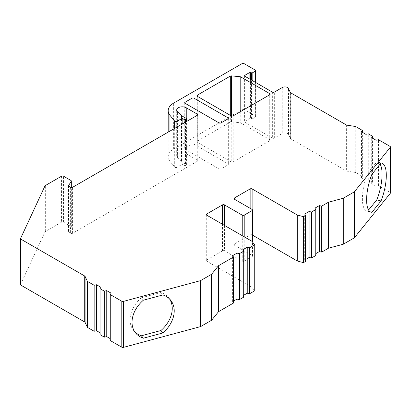 <?xml version="1.0" encoding="UTF-8"?>
<svg xmlns="http://www.w3.org/2000/svg" width="411" height="411" viewBox="0 0 411 411"><rect width="100%" height="100%" fill="white"/><g stroke="black" fill="none" stroke-linecap="round" stroke-linejoin="round"><path stroke-width="0.31" stroke-dasharray="2.06 1.54" d="M20.55 284.628A1.397 0.807 180 0 1 20.596 284.417L44.969 231.907A1.397 0.807 180 0 1 45.328 231.547L61.552 222.176A1.397 0.807 180 0 1 63.53 222.176L70.923 226.446A1.397 0.807 180 0 1 71.329 227.016A1.397 0.807 180 0 1 71.247 227.293L68.606 231.48A1.397 0.807 0 0 0 68.519 231.758A1.397 0.807 0 0 0 68.93 232.328L70.605 233.294A1.397 0.807 0 0 0 72.577 233.294L197.311 161.282A1.397 0.807 0 0 0 197.722 160.711A1.397 0.807 0 0 0 197.311 160.141L186.224 153.74A5.584 3.226 0 0 0 180.141 153.041A5.584 3.226 0 0 0 176.689 156.021A5.584 3.226 0 0 0 177.439 157.634L181.313 161.502A1.397 0.807 0 0 0 181.534 161.672L181.534 115.686M186.121 118.337L186.121 164.323L181.534 161.672M186.121 164.323A0.93 0.539 180 0 1 186.394 164.703A0.93 0.539 180 0 1 186.121 165.078L186.121 121.759M185.464 122.139L185.464 165.458L186.121 165.078M185.464 165.458A0.93 0.539 180 0 1 184.149 165.458L184.149 122.899M176.935 127.061L176.935 167.344L182.176 164.323L184.149 165.458M176.935 167.344A1.397 0.807 180 0 1 174.685 167.113L169.943 161.24A18.618 10.748 180 0 1 168.197 156.699A18.618 10.748 180 0 1 173.653 149.101L242.074 109.598A1.397 0.807 180 0 1 244.047 109.598L255.236 116.056A1.397 0.807 180 0 1 255.647 116.626A1.397 0.807 180 0 1 255.236 117.197L252.842 118.579A1.397 0.807 180 0 1 251.496 118.789L250.458 118.625A1.397 0.807 0 0 0 249.107 118.836L245.033 121.188A1.397 0.807 0 0 0 244.627 121.759A1.397 0.807 0 0 0 245.033 122.329L272.349 138.101A1.397 0.807 0 0 0 274.327 138.101L282.27 133.513A3.725 2.147 180 0 1 288.501 134.474L290.346 138.456A1.397 0.807 0 0 0 290.711 138.82L346.36 170.945A1.397 0.807 0 0 0 346.987 171.156L355.253 172.435A1.397 0.807 180 0 1 355.88 172.646L362.363 176.386L361.485 177.778L365.872 180.311L368.287 179.807L372.566 182.279L371.688 183.671L376.075 186.204L378.49 185.695L390.039 192.369A1.397 0.807 180 0 1 390.45 192.939M315.792 253.623L314.913 254.132L315.792 255.524M305.594 259.516L304.715 260.024L305.594 261.417M252.518 235.143L252.113 234.907A1.397 0.807 0 0 0 250.135 234.907L234.337 244.031A1.397 0.807 0 0 0 233.931 244.602A1.397 0.807 0 0 0 234.337 245.172L252.113 255.431A1.397 0.807 180 0 1 252.518 256.002A1.397 0.807 180 0 1 252.113 256.572L244.211 261.129A1.397 0.807 180 0 1 242.238 261.129L224.463 250.869A1.397 0.807 0 0 0 222.49 250.869L206.692 259.993A1.397 0.807 0 0 0 206.286 260.559A1.397 0.807 0 0 0 206.692 261.129L251.866 287.212L254.743 290.772M243.718 295.237L242.839 295.745L243.718 297.138M233.515 301.129L232.636 301.633L233.515 303.03M110.261 340.555L111.14 339.162L110.261 338.654M100.058 334.667L100.936 333.27L100.058 332.766M269.719 140.757A1.397 0.807 0 0 0 270.125 140.187A1.397 0.807 0 0 0 269.719 139.617L269.719 94.777L269.719 140.757L233.186 161.852L233.186 115.866M240.789 111.479L240.789 122.92L269.719 139.617M240.789 122.92A1.397 0.807 0 0 0 240.034 122.694L240.034 111.915M231.521 116.005L231.521 121.867L240.034 122.694M231.521 121.867A1.397 0.807 0 0 0 230.304 122.093L230.304 115.342M197.311 141.137A1.397 0.807 0 0 0 196.905 141.708A1.397 0.807 0 0 0 197.311 142.278L197.311 96.297L197.311 141.137L230.304 122.093M231.213 115.866L231.213 161.852L197.311 142.278M231.213 161.852A1.397 0.807 0 0 0 233.186 161.852M227.92 164.888A1.397 0.807 0 0 0 228.331 164.323A1.397 0.807 0 0 0 227.92 163.753L227.92 118.907L227.92 164.888L221.01 168.88L221.01 122.899M194.023 108.458L194.023 144.179L227.92 163.753M194.023 144.179A1.397 0.807 0 0 0 192.045 144.179L192.045 107.317M185.135 148.171A1.397 0.807 0 0 0 184.729 148.741A1.397 0.807 0 0 0 185.135 149.311L185.135 103.325L185.135 148.171L192.045 144.179M219.032 122.899L219.032 168.88L185.135 149.311M219.032 168.88A1.397 0.807 0 0 0 221.01 168.88M182.176 164.323L182.176 124.04M362.363 176.386L362.363 132.306M361.485 177.778L361.485 131.797M365.872 180.311L365.872 134.33M368.287 179.807L368.287 133.822M372.566 182.279L372.566 138.194M371.688 183.671L371.688 137.685M376.075 186.204L376.075 140.218M378.49 185.695L378.49 139.714M314.913 254.132L314.913 208.151M304.715 260.024L304.715 214.039M251.866 287.212L251.866 241.231M242.839 295.745L242.839 249.76M232.636 301.633L232.636 255.652M111.14 339.162L111.14 293.177M100.936 333.27L100.936 287.289M368.6 210.006L367.681 211.146A27.927 9.638 -74.9 0 1 366.946 211.033A27.927 9.638 -74.9 0 1 367.681 173.144L371.898 174.279M367.681 211.146L370.47 211.896M367.681 173.144L376.795 161.862L381.012 162.997M376.795 161.862A27.927 9.638 -74.9 0 1 377.529 161.975A27.927 9.638 -74.9 0 1 380.093 164.138M169.584 299.002A27.927 20.663 141.1 0 0 168.659 297.734A27.927 20.663 141.1 0 0 160.927 292.514L162.895 294.949M160.927 292.514L141.384 297.775L143.352 300.21M141.384 297.775A27.927 20.663 141.1 0 0 133.647 330.557A27.927 20.663 141.1 0 0 134.695 331.723M197.311 160.141L197.311 161.282M72.577 233.294L72.577 187.313M186.224 153.74L186.224 118.409M177.439 157.634L177.439 111.648M181.313 115.522L181.313 161.502M174.685 167.113L174.685 128.36M169.943 161.24L169.943 131.099M173.653 149.101L173.653 103.115M242.074 63.613L242.074 109.598M255.236 70.076L255.236 116.056M244.047 109.598L244.047 63.613M252.842 80.854L252.842 118.579M255.236 117.197L255.236 82.236M250.458 79.477L250.458 118.625M251.496 118.789L251.496 80.073M245.033 122.329L245.033 121.188M249.107 118.836L249.107 78.696M272.349 92.115L272.349 138.101M282.27 87.528L282.27 133.513M274.327 138.101L274.327 92.115M290.346 92.475L290.346 138.456M288.501 134.474L288.501 88.493M346.36 124.965L346.36 170.945M290.711 138.82L290.711 92.835M355.253 126.454L355.253 172.435M346.987 171.156L346.987 125.175M355.88 172.646L355.88 126.66M390.039 146.383L390.039 192.369M252.113 255.431L252.113 234.907M234.337 245.172L234.337 244.031M250.135 234.907L250.135 208.305M244.211 236.808L244.211 261.129M252.113 256.572L252.113 241.529M224.463 225.408L224.463 250.869M242.238 261.129L242.238 235.667M206.692 261.129L206.692 259.993M222.49 250.869L222.49 224.267M44.969 185.926L44.969 231.907M20.596 284.417L20.596 238.437M61.552 176.196L61.552 222.176M45.328 231.547L45.328 185.561M70.923 180.465L70.923 226.446M63.53 222.176L63.53 176.196M68.606 186.049L68.606 231.48M71.247 227.293L71.247 187.524M70.605 187.313L70.605 233.294M68.93 232.328L68.93 186.342M176.689 156.021L176.689 110.035M168.197 156.699L168.197 132.106M366.946 211.033L371.164 212.168M377.529 161.975L381.747 163.11M168.659 297.734L170.627 300.169M133.647 330.557L135.615 332.992M186.394 164.703L186.394 121.599M244.627 75.773L244.627 121.759M255.647 116.626L255.647 82.472M68.519 185.772L68.519 231.758M71.329 227.016L71.329 187.534M206.286 214.578L206.286 260.559M252.518 256.002L252.518 242.038M233.931 198.616L233.931 244.602M197.722 114.726L197.722 160.711M270.125 94.206L270.125 140.187M196.905 95.727L196.905 141.708M184.729 102.755L184.729 148.741M228.331 118.337L228.331 164.323"/><path stroke-width="0.62" d="M206.692 215.148A1.397 0.807 180 0 1 206.286 214.578A1.397 0.807 180 0 1 206.692 214.008L206.692 215.148L251.866 241.231L254.743 244.792L249.641 247.735L247.227 247.227L242.839 249.76L243.718 251.152L239.438 253.623L237.024 253.119L232.636 255.652L233.515 257.045L233.515 303.03L218.529 311.682L211.629 320.226L200.573 326.606L200.573 280.626L123.392 301.402L123.392 347.387A1.397 0.807 180 0 1 121.815 347.223L110.261 340.555L110.261 294.574L111.14 293.177L106.752 290.644L104.337 291.152L100.058 288.681L100.936 287.289L96.549 284.756L94.14 285.26L87.389 281.365L85.077 276.382L85.077 322.368A1.397 0.807 0 0 0 84.717 322.008L20.961 285.198A1.397 0.807 180 0 1 20.55 284.628L20.55 238.642A1.397 0.807 0 0 0 20.961 239.212L20.961 285.198M200.573 326.606L123.392 347.387M162.895 332.951A27.927 20.663 141.1 0 0 170.627 300.169A27.927 20.663 141.1 0 0 162.895 294.949L143.352 300.21A27.927 20.663 141.1 0 0 135.615 332.992A27.927 20.663 141.1 0 0 143.352 338.212L162.895 332.951L160.927 330.516A27.927 20.663 141.1 0 0 169.584 299.002M390.322 193.278L390.322 147.292A1.397 0.807 0 0 0 390.45 146.953L390.45 192.939A1.397 0.807 180 0 1 390.322 193.278L354.328 237.835L343.272 244.221L328.476 248.203L321.715 252.107L319.301 251.599L315.792 253.623M390.322 147.292L354.328 191.855L343.272 198.236L328.476 202.222L321.715 206.122L319.301 205.618L314.913 208.151L315.792 209.543L315.792 255.524L311.512 257.995L309.103 257.492L305.594 259.516M315.792 209.543L311.512 212.014L309.103 211.506L304.715 214.039L305.594 215.431L305.594 261.417L303.452 262.65L297.287 260.99L252.518 235.143M254.743 244.792L254.743 290.772L249.641 293.716L247.227 293.213L243.718 295.237M243.718 251.152L243.718 297.138L239.438 299.609L237.024 299.1L233.515 301.129M110.261 338.654L106.752 336.63L104.337 337.138L100.058 334.667L100.058 288.681M100.058 332.766L96.549 330.737L94.14 331.245L87.389 327.351L85.077 322.368M71.247 187.524L71.247 181.308L68.606 185.5L68.606 186.049M71.247 181.308A1.397 0.807 0 0 0 71.329 181.035A1.397 0.807 0 0 0 70.923 180.465L63.53 176.196A1.397 0.807 0 0 0 61.552 176.196L45.328 185.561A1.397 0.807 0 0 0 44.969 185.926L20.596 238.437A1.397 0.807 0 0 0 20.55 238.642M84.717 322.008L84.717 276.022L20.961 239.212M84.717 276.022A1.397 0.807 180 0 1 85.077 276.382M121.815 347.223L121.815 301.242L110.261 294.574M121.815 301.242A1.397 0.807 0 0 0 123.392 301.402M233.515 257.045L218.529 265.696L211.629 274.24L200.573 280.626M222.49 224.267L222.49 204.889L206.692 214.008M222.49 204.889A1.397 0.807 180 0 1 224.463 204.889L224.463 225.408M242.238 235.667L242.238 215.148L224.463 204.889M242.238 215.148A1.397 0.807 0 0 0 244.211 215.148L244.211 236.808M252.113 241.529L252.113 210.586L244.211 215.148M252.113 210.586A1.397 0.807 0 0 0 252.518 210.016A1.397 0.807 0 0 0 252.113 209.446L234.337 199.186A1.397 0.807 180 0 1 233.931 198.616A1.397 0.807 180 0 1 234.337 198.045L234.337 199.186M250.135 208.305L250.135 188.926L234.337 198.045M250.135 188.926A1.397 0.807 180 0 1 252.113 188.926L252.113 209.446M305.594 215.431L303.452 216.669L297.287 215.01L252.113 188.926M390.45 146.953A1.397 0.807 0 0 0 390.039 146.383L378.49 139.714L376.075 140.218L371.688 137.685L372.566 136.293L368.287 133.822L365.872 134.33L361.485 131.797L362.363 130.405L355.88 126.66A1.397 0.807 0 0 0 355.253 126.454L346.987 125.175A1.397 0.807 180 0 1 346.36 124.965L290.711 92.835A1.397 0.807 180 0 1 290.346 92.475L288.501 88.493A3.725 2.147 0 0 0 282.27 87.528L274.327 92.115A1.397 0.807 180 0 1 272.349 92.115L245.033 76.343A1.397 0.807 180 0 1 244.627 75.773A1.397 0.807 180 0 1 245.033 75.203L245.033 76.343M249.107 78.696L249.107 72.855L245.033 75.203M249.107 72.855A1.397 0.807 180 0 1 250.458 72.644L250.458 79.477M251.496 80.073L251.496 72.804L250.458 72.644M251.496 72.804A1.397 0.807 0 0 0 252.842 72.598L252.842 80.854M255.236 82.236L255.236 71.216L252.842 72.598M255.236 71.216A1.397 0.807 0 0 0 255.647 70.646A1.397 0.807 0 0 0 255.236 70.076L244.047 63.613A1.397 0.807 0 0 0 242.074 63.613L173.653 103.115A18.618 10.748 180 0 0 168.197 110.718A18.618 10.748 180 0 0 169.943 115.26L174.685 121.132A1.397 0.807 0 0 0 176.935 121.358L176.935 127.061M184.149 122.899L184.149 119.478L182.176 118.337L176.935 121.358M184.149 119.478A0.93 0.539 0 0 0 185.464 119.478L185.464 122.139M186.121 121.759L186.121 119.098L185.464 119.478M186.121 119.098A0.93 0.539 0 0 0 186.394 118.717A0.93 0.539 0 0 0 186.121 118.337L181.534 115.686A1.397 0.807 180 0 1 181.313 115.522L177.439 111.648A5.584 3.226 0 0 1 176.689 110.035A5.584 3.226 0 0 1 180.141 107.055A5.584 3.226 0 0 1 186.224 107.754L197.311 114.155A1.397 0.807 180 0 1 197.722 114.726A1.397 0.807 180 0 1 197.311 115.296L197.311 114.155M68.606 185.5A1.397 0.807 180 0 0 68.519 185.772A1.397 0.807 180 0 0 68.93 186.342L70.605 187.313A1.397 0.807 180 0 0 72.577 187.313L197.311 115.296M185.135 102.185L192.045 98.198A1.397 0.807 180 0 1 194.023 98.198L227.92 117.767A1.397 0.807 180 0 1 228.331 118.337A1.397 0.807 180 0 1 227.92 118.907L221.01 122.899A1.397 0.807 180 0 1 219.032 122.899L185.135 103.325A1.397 0.807 180 0 1 184.729 102.755A1.397 0.807 180 0 1 185.135 102.185L185.135 103.325M231.521 75.881L240.034 76.708A1.397 0.807 180 0 1 240.789 76.934L269.719 93.636A1.397 0.807 180 0 1 270.125 94.206A1.397 0.807 180 0 1 269.719 94.777L233.186 115.866A1.397 0.807 180 0 1 231.213 115.866L197.311 96.297A1.397 0.807 180 0 1 196.905 95.727A1.397 0.807 180 0 1 197.311 95.157L230.304 76.107A1.397 0.807 180 0 1 231.521 75.881L231.521 116.005M182.176 124.04L182.176 118.337M362.363 132.306L362.363 130.405M372.566 138.194L372.566 136.293M381.012 201L371.898 212.282A27.927 9.638 -74.9 0 1 371.164 212.168A27.927 9.638 -74.9 0 1 371.898 174.279L381.012 162.997A27.927 9.638 -74.9 0 1 381.747 163.11A27.927 9.638 -74.9 0 1 381.012 201L376.795 199.864L368.6 210.006M354.328 237.835L354.328 191.855M343.272 244.221L343.272 198.236M328.476 248.203L328.476 202.222M321.715 252.107L321.715 206.122M319.301 251.599L319.301 205.618M311.512 257.995L311.512 212.014M309.103 257.492L309.103 211.506M303.452 262.65L303.452 216.669M297.287 260.99L297.287 215.01M249.641 293.716L249.641 247.735M247.227 293.213L247.227 247.227M239.438 299.609L239.438 253.623M237.024 299.1L237.024 253.119M218.529 311.682L218.529 265.696M211.629 320.226L211.629 274.24M106.752 336.63L106.752 290.644M104.337 337.138L104.337 291.152M96.549 330.737L96.549 284.756M94.14 331.245L94.14 285.26M87.389 327.351L87.389 281.365M370.47 211.896L371.898 212.282M380.093 164.138A27.927 9.638 -74.9 0 1 376.795 199.864M134.695 331.723A27.927 20.663 141.1 0 0 141.384 335.777L143.352 338.212M141.384 335.777L160.927 330.516M186.224 118.409L186.224 107.754M174.685 128.36L174.685 121.132M169.943 131.099L169.943 115.26M230.304 115.342L230.304 76.107M197.311 95.157L197.311 96.297M240.034 111.915L240.034 76.708M240.789 76.934L240.789 111.479M269.719 94.777L269.719 93.636M192.045 107.317L192.045 98.198M194.023 98.198L194.023 108.458M227.92 118.907L227.92 117.767M168.197 132.106L168.197 110.718M186.394 121.599L186.394 118.717M255.647 82.472L255.647 70.646M71.329 187.534L71.329 181.035M252.518 242.038L252.518 210.016"/></g></svg>
